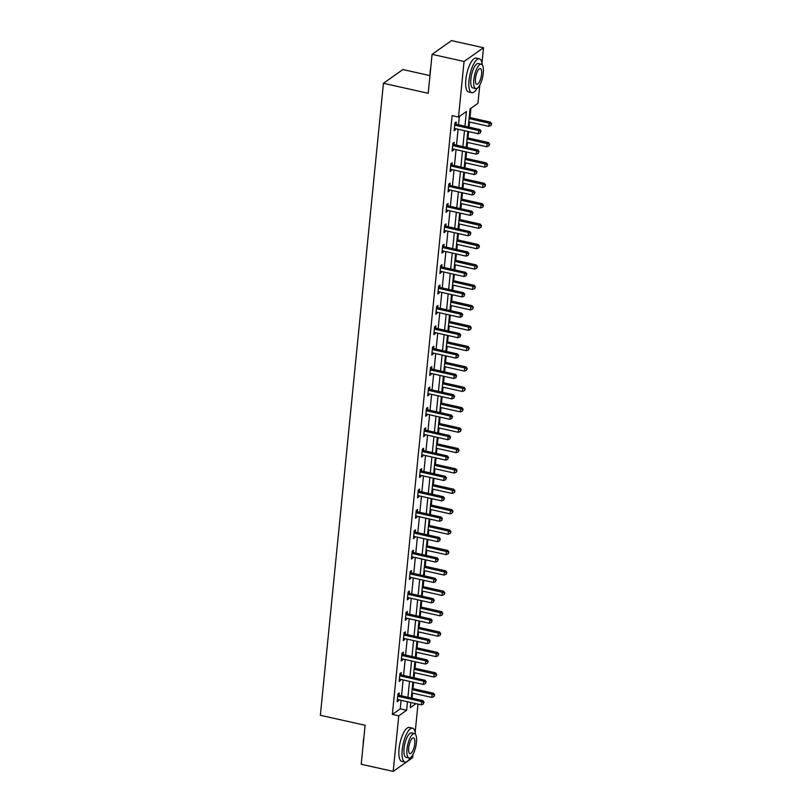 <?xml version="1.0" encoding="UTF-8"?>
<svg xmlns="http://www.w3.org/2000/svg" width="812" height="812" viewBox="0 0 812 812"><rect width="100%" height="100%" fill="white"/><g stroke="black" fill="none" stroke-linecap="round" stroke-linejoin="round"><path stroke-width="1.22" d="M429.964 75.607L402.874 69.548L383.437 83.291L320.354 715.281L365.116 725.289L361.228 764.254L393.201 771.4L398.753 715.839L406.629 710.267L407.482 701.751M383.437 83.291L428.198 93.299L432.085 54.343L451.533 40.6L483.505 47.746L481.993 62.92M479.77 85.128L477.953 103.317L470.077 108.879L468.27 126.966M412.039 698.208L412.547 693.103M412.993 688.637L413.633 682.273M414.079 677.807L414.587 672.712M415.033 668.246L415.673 661.881M416.109 657.415L416.627 652.31M417.074 647.844L417.703 641.48M418.15 637.014L418.657 631.919M419.104 627.453L419.743 621.089M420.19 616.623L420.697 611.527M421.144 607.061L421.773 600.687M422.22 596.231L422.727 591.126M423.174 586.66L423.813 580.296M424.26 575.83L424.767 570.734M425.214 566.268L425.843 559.904M426.29 555.438L426.797 550.333M427.244 545.877L427.883 539.503M428.33 535.047L428.837 529.942M429.284 525.476L429.913 519.112M430.36 514.646L430.878 509.55M431.314 505.084L431.954 498.72M432.4 494.254L432.908 489.149M433.354 484.683L433.994 478.319M434.44 473.853L434.948 468.757M435.394 464.291L436.024 457.927M436.47 453.461L436.978 448.366M437.424 443.9L438.064 437.526M438.51 433.07L439.018 427.965M439.465 423.499L440.094 417.135M440.54 412.669L441.048 407.573M441.495 403.107L442.134 396.743M442.581 392.277L443.088 387.172M443.535 382.716L444.164 376.342M444.611 371.876L445.118 366.78M445.565 362.314L446.204 355.95M446.651 351.484L447.158 346.389M447.605 341.923L448.244 335.559M448.681 331.093L449.198 325.988M449.645 321.522L450.274 315.157M450.721 310.692L451.228 305.596M451.675 301.13L452.314 294.766M452.761 290.3L453.269 285.195M453.715 280.739L454.344 274.365M454.791 269.909L455.299 264.803M455.745 260.337L456.385 253.973M456.831 249.507L457.339 244.412M457.785 239.946L458.415 233.582M458.861 229.116L459.369 224.01M459.815 219.555L460.455 213.18M460.901 208.714L461.409 203.619M461.855 199.153L462.485 192.789M462.931 188.323L463.449 183.228M463.885 178.762L464.525 172.398M464.971 167.932L465.479 162.826M465.926 158.36L466.565 151.996M467.012 147.53L467.519 142.435M467.966 137.969L468.595 131.605M469.042 127.139L469.549 122.033M469.996 117.578L470.919 108.28M417.987 704.095L415.176 732.302M412.963 754.51L412.648 757.657L393.201 771.4M464.931 126.215L466.403 111.488L458.516 117.05L452.122 115.629L392.358 714.408L400.235 708.835L401.087 700.32M401.534 695.854L403.128 679.918M403.564 675.462L405.158 659.527M405.604 655.061L407.198 639.135M407.644 634.669L409.228 618.734M409.674 614.268L411.268 598.342M411.714 593.876L413.298 577.951M413.744 573.485L415.338 557.55M415.785 553.084L417.368 537.158M417.815 532.692L419.408 516.757M419.855 512.301L421.448 496.365M421.885 491.899L423.478 475.974M423.925 471.508L425.518 455.573M425.965 451.107L427.548 435.181M427.995 430.715L429.589 414.79M430.035 410.324L431.619 394.388M432.065 389.922L433.659 373.997M434.105 369.531L435.699 353.596M436.135 349.14L437.729 333.204M438.175 328.738L439.769 312.813M440.216 308.347L441.799 292.411M442.246 287.945L443.839 272.02M444.286 267.554L445.869 251.618M446.316 247.163L447.909 231.227M448.356 226.761L449.939 210.836M450.386 206.37L451.979 190.434M452.426 185.978L454.02 170.043M454.456 165.577L456.05 149.652M456.496 145.186L458.09 129.25M458.536 124.784L459.369 116.451M456.039 124.053L456.253 121.942L454.943 122.866L454.152 130.712L455.471 129.788L455.583 128.692M454.009 144.455L454.212 142.333L452.903 143.267L452.122 151.103L453.431 150.179L453.543 149.083M451.969 164.846L452.182 162.735L450.863 163.659L450.081 171.505L451.401 170.571L451.502 169.485M449.939 185.237L450.142 183.126L448.833 184.05L448.051 191.896L449.361 190.972L449.472 189.876M447.899 205.639L448.112 203.518L446.793 204.451L446.011 212.297L447.331 211.364L447.432 210.267M445.859 226.03L446.072 223.919L444.763 224.843L443.981 232.689L445.291 231.755L445.402 230.669M443.829 246.432L444.042 244.31L442.723 245.244L441.941 253.08L443.25 252.156L443.362 251.06M441.789 266.823L442.002 264.702L440.693 265.636L439.911 273.482L441.22 272.548L441.332 271.462M439.759 287.215L439.972 285.103L438.653 286.027L437.871 293.873L439.18 292.949L439.292 291.853M437.719 307.616L437.932 305.495L436.623 306.428L435.831 314.264L437.15 313.341L437.262 312.244M435.689 328.007L435.892 325.896L434.582 326.82L433.801 334.666L435.11 333.732L435.222 332.646M433.649 348.399L433.862 346.288L432.542 347.211L431.761 355.057L433.08 354.133L433.182 353.037M431.608 368.8L431.822 366.679L430.512 367.613L429.731 375.459L431.04 374.525L431.152 373.439M429.578 389.192L429.792 387.08L428.472 388.004L427.691 395.85L429.01 394.926L429.112 393.83M427.538 409.593L427.751 407.472L426.442 408.406L425.661 416.241L426.97 415.318L427.082 414.221M425.508 429.984L425.721 427.863L424.402 428.797L423.62 436.643L424.93 435.709L425.041 434.623M423.468 450.376L423.681 448.265L422.372 449.188L421.58 457.034L422.9 456.111L423.011 455.014M421.438 470.777L421.641 468.656L420.332 469.59L419.55 477.436L420.86 476.502L420.971 475.406M419.398 491.169L419.611 489.057L418.292 489.981L417.51 497.827L418.83 496.893L418.931 495.807M417.368 511.56L417.571 509.449L416.262 510.372L415.48 518.218L416.789 517.295L416.901 516.199M415.328 531.962L415.541 529.84L414.221 530.774L413.44 538.62L414.759 537.686L414.861 536.6M413.288 552.353L413.501 550.242L412.191 551.165L411.41 559.011L412.719 558.088L412.831 556.991M411.258 572.754L411.471 570.633L410.151 571.567L409.37 579.403L410.679 578.479L410.791 577.383M409.218 593.146L409.431 591.024L408.121 591.958L407.34 599.804L408.649 598.87L408.761 597.784M407.188 613.537L407.401 611.426L406.081 612.349L405.3 620.195L406.609 619.272L406.721 618.176M405.147 633.939L405.361 631.817L404.051 632.751L403.259 640.597L404.579 639.663L404.691 638.567M403.117 654.33L403.32 652.219L402.011 653.142L401.229 660.988L402.539 660.054L402.65 658.968M401.077 674.721L401.29 672.61L399.971 673.534L399.189 681.38L400.509 680.456L400.61 679.36M399.037 695.123L399.25 693.001L397.941 693.935L397.159 701.781L398.469 700.847L398.58 699.761M432.085 54.343L464.058 61.489L483.505 47.746M392.358 714.408L398.753 715.839M458.516 117.05L464.058 61.489M407.928 697.285L409.522 681.349M409.958 676.883L411.552 660.958M411.999 656.492L413.592 640.566M414.039 636.101L415.622 620.165M416.069 615.699L417.662 599.774M418.109 595.308L419.692 579.372M420.139 574.916L421.732 558.981M422.179 554.515L423.773 538.589M424.209 534.123L425.803 518.188M426.249 513.722L427.843 497.797M428.289 493.331L429.873 477.405M430.319 472.939L431.913 457.004M432.36 452.538L433.943 436.612M434.39 432.146L435.983 416.211M436.43 411.755L438.013 395.82M438.46 391.354L440.053 375.428M440.5 370.962L442.093 355.027M442.53 350.561L444.123 334.635M444.57 330.169L446.164 314.244M446.61 309.778L448.194 293.842M448.64 289.377L450.234 273.451M450.68 268.985L452.264 253.05M452.71 248.594L454.304 232.658M454.75 228.192L456.344 212.267M456.78 207.801L458.374 191.865M458.821 187.399L460.414 171.474M460.861 167.008L462.444 151.073M462.891 146.617L464.484 130.681M410.821 702.492L410.314 707.668L415.988 703.649M467.824 131.432L466.24 147.358M465.794 151.824L464.2 167.759M463.753 172.225L462.16 188.151M461.723 192.617L460.13 208.542M459.683 213.008L458.09 228.943M457.643 233.409L456.06 249.335M455.613 253.801L454.02 269.736M453.573 274.192L451.99 290.128M451.543 294.594L449.949 310.519M449.503 314.985L447.909 330.92M447.473 335.386L445.879 351.312M445.433 355.778L443.839 371.713M443.393 376.169L441.809 392.105M441.363 396.571L439.769 412.496M439.322 416.962L437.739 432.897M437.292 437.353L435.699 453.289M435.252 457.755L433.669 473.68M433.222 478.146L431.629 494.082M431.182 498.548L429.589 514.473M429.152 518.939L427.559 534.875M427.112 539.33L425.518 555.266M425.072 559.732L423.488 575.657M423.042 580.123L421.448 596.059M421.002 600.515L419.418 616.45M418.972 620.916L417.378 636.841M416.932 641.307L415.338 657.243M414.902 661.709L413.308 677.634M412.861 682.1L411.268 698.036M400.235 708.835L406.629 710.267M454.273 129.514L455.471 129.788M452.243 149.915L453.431 150.179M450.203 170.307L451.401 170.571M448.173 190.698L449.361 190.972M446.133 211.1L447.331 211.364M444.093 231.491L445.291 231.755M442.063 251.893L443.25 252.156M440.023 272.284L441.22 272.548M437.993 292.675L439.18 292.949M435.953 313.077L437.15 313.341M433.923 333.468L435.11 333.732M431.882 353.859L433.08 354.133M429.842 374.261L431.04 374.525M427.812 394.652L429.01 394.926M425.772 415.054L426.97 415.318M423.742 435.445L424.93 435.709M421.702 455.837L422.9 456.111M419.672 476.238L420.86 476.502M417.632 496.629L418.83 496.893M415.602 517.021L416.789 517.295M413.562 537.422L414.759 537.686M411.522 557.814L412.719 558.088M409.492 578.215L410.679 578.479M407.451 598.606L408.649 598.87M405.421 618.998L406.609 619.272M403.381 639.399L404.579 639.663M401.351 659.791L402.539 660.054M399.311 680.182L400.509 680.456M397.271 700.583L398.469 700.847M454.73 124.987L454.913 125.099A1.391 1.228 -125.3 0 0 455.38 125.302L478.654 130.509L478.329 133.777L455.045 128.57A1.391 1.228 -125.3 0 0 454.568 128.56L454.365 128.6M454.893 123.302L456.222 124.175A1.391 1.228 -125.3 0 0 456.689 124.378L479.963 129.585L478.654 130.509L480.613 131.585L480.481 132.894L480.613 131.585M481.14 131.209L479.963 129.585M478.329 133.777L480.481 132.894M468.778 121.861L488.834 126.347L489.159 123.079L490.478 122.155L469.224 117.405M491.118 124.155L490.996 125.464L491.646 123.779L469.103 118.593M490.996 125.464L488.834 126.347M490.478 122.155L491.646 123.779M429.984 75.425A16.94 5.613 -77.4 0 1 430.177 71.547A16.94 5.613 -77.4 0 1 430.786 67.386M482.267 64.909A17.357 5.745 102.6 0 0 479.384 58.799A17.357 5.745 102.6 0 0 469.031 80.388A17.357 5.745 102.6 0 0 471.813 92.69A17.357 5.745 102.6 0 0 477.02 88.376M479.384 58.799L476.187 58.088A17.357 5.745 102.6 0 0 465.834 79.667A17.357 5.745 102.6 0 0 468.615 91.969L471.813 92.69M475.812 88.599L472.868 87.94A12.505 4.141 -77.4 0 1 470.869 79.089A12.505 4.141 -77.4 0 1 478.329 63.539L481.262 64.199A12.505 4.141 102.6 0 0 473.812 79.738A12.505 4.141 102.6 0 0 475.812 88.599A12.505 4.141 102.6 0 0 483.272 73.06A12.505 4.141 102.6 0 0 481.262 64.199M475.487 78.551A8.059 2.669 102.6 0 0 476.786 84.265A8.059 2.669 102.6 0 0 481.587 74.247A8.059 2.669 102.6 0 0 480.298 68.543A8.059 2.669 102.6 0 0 475.487 78.551M363.167 744.807A16.94 5.613 -77.4 0 1 363.36 740.93A16.94 5.613 -77.4 0 1 363.969 736.768M415.45 734.292A17.357 5.745 102.6 0 0 412.577 728.181A17.357 5.745 102.6 0 0 402.214 749.76A17.357 5.745 102.6 0 0 404.995 762.062A17.357 5.745 102.6 0 0 410.202 757.758M412.577 728.181L409.38 727.461A17.357 5.745 102.6 0 0 399.017 749.05A17.357 5.745 102.6 0 0 401.798 761.351L404.995 762.062M408.994 757.982L406.061 757.322A12.505 4.141 -77.4 0 1 404.051 748.461A12.505 4.141 -77.4 0 1 411.511 732.921L414.455 733.581A12.505 4.141 102.6 0 0 406.995 749.121A12.505 4.141 102.6 0 0 408.994 757.982A12.505 4.141 102.6 0 0 416.454 742.442A12.505 4.141 102.6 0 0 414.455 733.581M408.68 747.933A8.059 2.669 102.6 0 0 409.969 753.637A8.059 2.669 102.6 0 0 414.77 743.63A8.059 2.669 102.6 0 0 413.481 737.915A8.059 2.669 102.6 0 0 408.68 747.933M452.69 145.378L452.873 145.5A1.391 1.228 -125.3 0 0 453.34 145.703L476.614 150.9L476.289 154.168L453.015 148.972A1.391 1.228 -125.3 0 0 452.528 148.951L452.335 148.992M452.863 143.694L454.182 144.566A1.391 1.228 -125.3 0 0 454.649 144.769L477.933 149.976L476.614 150.9L478.572 151.976L478.451 153.285L478.572 151.976M479.1 151.611L477.933 149.976M476.289 154.168L478.451 153.285M450.66 165.78L450.833 165.892A1.391 1.228 -125.3 0 0 451.299 166.095L474.584 171.302L474.259 174.57L450.975 169.363A1.391 1.228 -125.3 0 0 450.487 169.353L450.295 169.383M450.822 164.085L452.152 164.968A1.391 1.228 -125.3 0 0 452.619 165.171L475.893 170.368L474.584 171.302L476.542 172.377L476.411 173.677L476.542 172.377M477.07 172.002L475.893 170.368M474.259 174.57L476.411 173.677M466.748 142.262L486.804 146.749L487.129 143.48L488.438 142.547L467.194 137.796M489.088 144.546L488.956 145.855L489.616 144.181L467.073 138.994M488.956 145.855L486.804 146.749M488.438 142.547L489.616 144.181M464.708 162.654L484.764 167.14L485.089 163.872L486.408 162.948L465.154 158.188M487.048 164.948L486.916 166.257L487.576 164.572L465.032 159.385M486.916 166.257L484.764 167.14M486.408 162.948L487.576 164.572M448.62 186.171L448.803 186.293A1.391 1.228 -125.3 0 0 449.269 186.486L472.543 191.693L472.219 194.961L448.945 189.754A1.391 1.228 -125.3 0 0 448.457 189.744L448.265 189.785M448.792 184.486L450.112 185.359A1.391 1.228 -125.3 0 0 450.579 185.562L473.863 190.769L472.543 191.693L474.502 192.769L474.37 194.078L474.502 192.769M475.03 192.393L473.863 190.769M472.219 194.961L474.37 194.078M446.59 206.563L446.762 206.684A1.391 1.228 -125.3 0 0 447.229 206.887L470.513 212.094L470.189 215.363L446.904 210.156A1.391 1.228 -125.3 0 0 446.417 210.146L446.224 210.176M446.752 204.878L448.082 205.761A1.391 1.228 -125.3 0 0 448.549 205.954L471.823 211.161L470.513 212.094L472.472 213.16L472.34 214.469L472.472 213.16M472.99 212.795L471.823 211.161M470.189 215.363L472.34 214.469M444.55 226.964L444.732 227.076A1.391 1.228 -125.3 0 0 445.199 227.279L468.473 232.486L468.148 235.754L444.874 230.547A1.391 1.228 -125.3 0 0 444.387 230.537L444.184 230.567M444.722 225.269L446.042 226.152A1.391 1.228 -125.3 0 0 446.509 226.355L469.793 231.562L468.473 232.486L470.432 233.562L470.3 234.871L470.432 233.562M470.96 233.186L469.793 231.562M468.148 235.754L470.3 234.871M462.678 183.055L482.734 187.531L483.059 184.263L484.368 183.339L463.114 178.589M485.018 185.339L484.886 186.648L485.535 184.974L463.002 179.787M484.886 186.648L482.734 187.531M484.368 183.339L485.535 184.974M460.637 203.447L480.694 207.933L481.019 204.665L482.338 203.731L461.084 198.981M482.978 205.74L482.846 207.04L483.505 205.365L460.962 200.178M482.846 207.04L480.694 207.933M482.338 203.731L483.505 205.365M458.597 223.838L478.654 228.324L478.989 225.056L480.298 224.132L459.044 219.382M480.948 226.132L480.816 227.441L481.465 225.756L458.932 220.57M480.816 227.441L478.654 228.324M480.298 224.132L481.465 225.756M442.51 247.355L442.692 247.477A1.391 1.228 -125.3 0 0 443.159 247.68L466.443 252.877L466.108 256.145L442.834 250.949A1.391 1.228 -125.3 0 0 442.347 250.928L442.154 250.969M442.682 245.671L444.012 246.543A1.391 1.228 -125.3 0 0 444.479 246.746L467.753 251.953L466.443 252.877L468.402 253.953L468.27 255.262L468.402 253.953M468.92 253.588L467.753 251.953M466.108 256.145L468.27 255.262M456.567 244.239L476.624 248.726L476.948 245.457L478.258 244.524L457.014 239.773M478.907 246.523L478.775 247.833L479.435 246.158L456.892 240.971M478.775 247.833L476.624 248.726M478.258 244.524L479.435 246.158M440.48 267.747L440.662 267.869A1.391 1.228 -125.3 0 0 441.129 268.072L464.403 273.279L464.078 276.547L440.804 271.34A1.391 1.228 -125.3 0 0 440.317 271.33L440.114 271.36M440.642 266.062L441.972 266.945A1.391 1.228 -125.3 0 0 442.438 267.138L465.712 272.345L464.403 273.279L466.362 274.354L466.23 275.654L466.362 274.354M466.89 273.979L465.712 272.345M464.078 276.547L466.23 275.654M454.527 264.631L474.584 269.117L474.908 265.849L476.228 264.915L454.974 260.165M476.867 266.925L476.745 268.234L477.395 266.549L454.852 261.362M476.745 268.234L474.584 269.117M476.228 264.915L477.395 266.549M438.439 288.148L438.622 288.27A1.391 1.228 -125.3 0 0 439.089 288.463L462.363 293.67L462.038 296.938L438.764 291.731A1.391 1.228 -125.3 0 0 438.277 291.721L438.084 291.762M438.612 286.463L439.931 287.336A1.391 1.228 -125.3 0 0 440.408 287.539L463.682 292.746L462.363 293.67L464.322 294.746L464.2 296.055L464.322 294.746M464.85 294.37L463.682 292.746M462.038 296.938L464.2 296.055M452.497 285.032L472.554 289.508L472.878 286.24L474.188 285.317L452.944 280.566M474.837 287.316L474.705 288.625L475.365 286.94L452.822 281.754M474.705 288.625L472.554 289.508M474.188 285.317L475.365 286.94M436.409 308.54L436.582 308.661A1.391 1.228 -125.3 0 0 437.059 308.864L460.333 314.061L460.008 317.34L436.724 312.133A1.391 1.228 -125.3 0 0 436.237 312.123L436.044 312.153M436.572 306.855L437.901 307.728A1.391 1.228 -125.3 0 0 438.368 307.931L461.642 313.138L460.333 314.061L462.292 315.137L462.16 316.447L462.292 315.137M462.82 314.772L461.642 313.138M460.008 317.34L462.16 316.447M450.457 305.424L470.513 309.91L470.838 306.642L472.158 305.708L450.904 300.958M472.797 307.707L472.665 309.017L473.325 307.342L450.782 302.155M472.665 309.017L470.513 309.91M472.158 305.708L473.325 307.342M434.369 328.941L434.552 329.053A1.391 1.228 -125.3 0 0 435.019 329.256L458.293 334.463L457.968 337.731L434.694 332.524A1.391 1.228 -125.3 0 0 434.207 332.514L434.014 332.544M434.542 327.246L435.861 328.129A1.391 1.228 -125.3 0 0 436.328 328.332L459.612 333.529L458.293 334.463L460.252 335.539L460.12 336.838L460.252 335.539M460.78 335.163L459.612 333.529M457.968 337.731L460.12 336.838M448.427 325.815L468.483 330.301L468.808 327.033L470.118 326.109L448.874 321.349M470.767 328.109L470.635 329.418L471.295 327.733L448.752 322.547M470.635 329.418L468.483 330.301M470.118 326.109L471.295 327.733M432.339 349.333L432.512 349.454A1.391 1.228 -125.3 0 0 432.979 349.647L456.263 354.854L455.938 358.122L432.654 352.915A1.391 1.228 -125.3 0 0 432.167 352.905L431.974 352.946M432.502 347.648L433.831 348.521A1.391 1.228 -125.3 0 0 434.298 348.724L457.572 353.93L456.263 354.854L458.222 355.93L458.09 357.239L458.222 355.93M458.75 355.554L457.572 353.93M455.938 358.122L458.09 357.239M446.387 346.216L466.443 350.693L466.768 347.424L468.088 346.501L446.833 341.75M468.727 348.5L468.595 349.81L469.255 348.135L446.712 342.948M468.595 349.81L466.443 350.693M468.088 346.501L469.255 348.135M430.299 369.724L430.482 369.846A1.391 1.228 -125.3 0 0 430.949 370.049L454.223 375.256L453.898 378.524L430.624 373.317A1.391 1.228 -125.3 0 0 430.137 373.307L429.944 373.337M430.472 368.039L431.791 368.922A1.391 1.228 -125.3 0 0 432.258 369.115L455.542 374.322L454.223 375.256L456.182 376.321L456.05 377.631L456.182 376.321M456.709 375.956L455.542 374.322M453.898 378.524L456.05 377.631M444.357 366.608L464.403 371.094L464.738 367.826L466.047 366.892L444.793 362.142M466.697 368.902L466.565 370.201L467.215 368.526L444.682 363.34M466.565 370.201L464.403 371.094M466.047 366.892L467.215 368.526M428.259 390.125L428.442 390.237A1.391 1.228 -125.3 0 0 428.909 390.44L452.193 395.647L451.868 398.915L428.584 393.708A1.391 1.228 -125.3 0 0 428.097 393.698L427.904 393.729M428.431 388.43L429.761 389.313A1.391 1.228 -125.3 0 0 430.228 389.516L453.502 394.723L452.193 395.647L454.152 396.723L454.02 398.032L454.152 396.723M454.669 396.347L453.502 394.723M451.868 398.915L454.02 398.032M442.317 386.999L462.373 391.485L462.698 388.217L464.007 387.294L442.763 382.543M464.657 389.293L464.525 390.602L465.185 388.918L442.642 383.731M464.525 390.602L462.373 391.485M464.007 387.294L465.185 388.918M426.229 410.517L426.412 410.639A1.391 1.228 -125.3 0 0 426.879 410.842L450.152 416.038L449.828 419.307L426.554 414.11A1.391 1.228 -125.3 0 0 426.067 414.09L425.864 414.13M426.391 408.832L427.721 409.705A1.391 1.228 -125.3 0 0 428.188 409.908L451.472 415.115L450.152 416.038L452.111 417.114L451.979 418.424L452.111 417.114M452.639 416.749L451.472 415.115M449.828 419.307L451.979 418.424M440.277 407.401L460.333 411.887L460.658 408.619L461.977 407.685L440.723 402.935M462.617 409.684L462.495 410.994L463.144 409.319L440.611 404.132M462.495 410.994L460.333 411.887M461.977 407.685L463.144 409.319M424.189 430.908L424.371 431.03A1.391 1.228 -125.3 0 0 424.838 431.233L448.122 436.44L447.788 439.708L424.514 434.501A1.391 1.228 -125.3 0 0 424.026 434.491L423.834 434.522M424.361 429.223L425.681 430.106A1.391 1.228 -125.3 0 0 426.158 430.299L449.432 435.506L448.122 436.44L450.081 437.516L449.949 438.815L450.081 437.516M450.599 437.14L449.432 435.506M447.788 439.708L449.949 438.815M438.247 427.792L458.303 432.278L458.628 429.01L459.937 428.076L438.693 423.326M460.587 430.086L460.455 431.395L461.114 429.71L438.571 424.524M460.455 431.395L458.303 432.278M459.937 428.076L461.114 429.71M422.159 451.31L422.341 451.431A1.391 1.228 -125.3 0 0 422.808 451.624L446.082 456.831L445.758 460.099L422.473 454.893A1.391 1.228 -125.3 0 0 421.996 454.882L421.793 454.923M422.321 449.625L423.651 450.498A1.391 1.228 -125.3 0 0 424.118 450.701L447.392 455.908L446.082 456.831L448.041 457.907L447.909 459.216L448.041 457.907M448.569 457.532L447.392 455.908M445.758 460.099L447.909 459.216M436.206 448.194L456.263 452.67L456.588 449.401L457.907 448.478L436.653 443.728M458.547 450.477L458.425 451.787L459.074 450.112L436.531 444.925M458.425 451.787L456.263 452.67M457.907 448.478L459.074 450.112M420.119 471.701L420.301 471.823A1.391 1.228 -125.3 0 0 420.768 472.026L444.042 477.233L443.717 480.501L420.443 475.294A1.391 1.228 -125.3 0 0 419.956 475.284L419.763 475.314M420.291 470.016L421.611 470.889A1.391 1.228 -125.3 0 0 422.078 471.092L445.362 476.299L444.042 477.233L446.001 478.298L445.879 479.608L446.001 478.298M446.529 477.933L445.362 476.299M443.717 480.501L445.879 479.608M434.176 468.585L454.233 473.071L454.558 469.803L455.867 468.869L434.623 464.119M456.517 470.869L456.385 472.178L457.044 470.503L434.501 465.317M456.385 472.178L454.233 473.071M455.867 468.869L457.044 470.503M418.089 492.102L418.261 492.214A1.391 1.228 -125.3 0 0 418.728 492.417L442.012 497.624L441.687 500.892L418.403 495.685A1.391 1.228 -125.3 0 0 417.916 495.675L417.723 495.706M418.251 490.407L419.581 491.29A1.391 1.228 -125.3 0 0 420.048 491.493L443.322 496.69L442.012 497.624L443.971 498.7L443.839 499.999L443.971 498.7M444.499 498.324L443.322 496.69M441.687 500.892L443.839 499.999M432.136 488.976L452.193 493.463L452.517 490.194L453.837 489.271L432.583 484.51M454.476 491.27L454.344 492.579L455.004 490.895L432.461 485.708M454.344 492.579L452.193 493.463M453.837 489.271L455.004 490.895M416.048 512.494L416.231 512.616A1.391 1.228 -125.3 0 0 416.698 512.808L439.972 518.015L439.647 521.284L416.373 516.077A1.391 1.228 -125.3 0 0 415.886 516.067L415.693 516.107M416.221 510.809L417.541 511.682A1.391 1.228 -125.3 0 0 418.007 511.885L441.292 517.092L439.972 518.015L441.931 519.091L441.799 520.401L441.931 519.091M442.459 518.716L441.292 517.092M439.647 521.284L441.799 520.401M430.106 509.378L450.163 513.854L450.487 510.586L451.797 509.662L430.543 504.912M452.446 511.661L452.314 512.971L452.964 511.296L430.431 506.109M452.314 512.971L450.163 513.854M451.797 509.662L452.964 511.296M414.018 532.885L414.191 533.007A1.391 1.228 -125.3 0 0 414.658 533.21L437.942 538.417L437.617 541.685L414.333 536.478A1.391 1.228 -125.3 0 0 413.846 536.468L413.653 536.499M414.181 531.2L415.511 532.083A1.391 1.228 -125.3 0 0 415.977 532.276L439.251 537.483L437.942 538.417L439.901 539.483L439.769 540.792L439.901 539.483M440.419 539.117L439.251 537.483M437.617 541.685L439.769 540.792M428.066 529.769L448.122 534.255L448.447 530.987L449.767 530.053L428.513 525.303M450.406 532.063L450.274 533.362L450.934 531.687L428.391 526.501M450.274 533.362L448.122 534.255M449.767 530.053L450.934 531.687M411.978 553.287L412.161 553.398A1.391 1.228 -125.3 0 0 412.628 553.601L435.902 558.808L435.577 562.077L412.303 556.87A1.391 1.228 -125.3 0 0 411.816 556.859L411.613 556.9M412.151 551.592L413.47 552.475A1.391 1.228 -125.3 0 0 413.937 552.678L437.221 557.885L435.902 558.808L437.861 559.884L437.729 561.193L437.861 559.884M438.389 559.509L437.221 557.885M435.577 562.077L437.729 561.193M426.026 550.16L446.082 554.647L446.417 551.378L447.727 550.455L426.473 545.705M448.376 552.454L448.244 553.764L448.894 552.079L426.361 546.892M448.244 553.764L446.082 554.647M447.727 550.455L448.894 552.079M409.938 573.678L410.121 573.8A1.391 1.228 -125.3 0 0 410.588 574.003L433.872 579.2L433.537 582.468L410.263 577.271A1.391 1.228 -125.3 0 0 409.776 577.251L409.583 577.291M410.111 571.993L411.44 572.866A1.391 1.228 -125.3 0 0 411.907 573.069L435.181 578.276L433.872 579.2L435.831 580.275L435.699 581.585L435.831 580.275M436.348 579.91L435.181 578.276M433.537 582.468L435.699 581.585M423.996 570.562L444.052 575.048L444.377 571.78L445.686 570.846L424.443 566.096M446.336 572.846L446.204 574.155L446.864 572.48L424.321 567.294M446.204 574.155L444.052 575.048M445.686 570.846L446.864 572.48M407.908 594.069L408.091 594.191A1.391 1.228 -125.3 0 0 408.558 594.394L431.832 599.601L431.507 602.869L408.233 597.662A1.391 1.228 -125.3 0 0 407.746 597.652L407.543 597.683M408.071 592.384L409.4 593.267A1.391 1.228 -125.3 0 0 409.867 593.471L433.141 598.667L431.832 599.601L433.791 600.677L433.659 601.976L433.791 600.677M434.318 600.301L433.141 598.667M431.507 602.869L433.659 601.976M421.956 590.953L442.012 595.44L442.337 592.171L443.656 591.237L422.402 586.487M444.296 593.247L444.174 594.557L444.824 592.872L422.281 587.685M444.174 594.557L442.012 595.44M443.656 591.237L444.824 592.872M405.868 614.471L406.051 614.593A1.391 1.228 -125.3 0 0 406.518 614.785L429.792 619.992L429.467 623.261L406.193 618.054A1.391 1.228 -125.3 0 0 405.706 618.044L405.513 618.084M406.041 612.786L407.36 613.659A1.391 1.228 -125.3 0 0 407.837 613.862L431.111 619.069L429.792 619.992L431.751 621.068L431.629 622.378L431.751 621.068M432.278 620.693L431.111 619.069M429.467 623.261L431.629 622.378M419.926 611.355L439.982 615.831L440.307 612.563L441.616 611.639L420.372 606.889M442.266 613.639L442.134 614.948L442.794 613.273L420.251 608.087M442.134 614.948L439.982 615.831M441.616 611.639L442.794 613.273M403.838 634.862L404.011 634.984A1.391 1.228 -125.3 0 0 404.488 635.187L427.762 640.394L427.437 643.662L404.153 638.455A1.391 1.228 -125.3 0 0 403.665 638.445L403.473 638.476M404 633.177L405.33 634.05A1.391 1.228 -125.3 0 0 405.797 634.253L429.071 639.46L427.762 640.394L429.721 641.46L429.589 642.769L429.721 641.46M430.248 641.094L429.071 639.46M427.437 643.662L429.589 642.769M417.886 631.746L437.942 636.232L438.267 632.964L439.586 632.03L418.332 627.28M440.226 634.04L440.094 635.339L440.754 633.664L418.21 628.478M440.094 635.339L437.942 636.232M439.586 632.03L440.754 633.664M401.798 655.264L401.981 655.375A1.391 1.228 -125.3 0 0 402.447 655.578L425.721 660.785L425.397 664.054L402.123 658.847A1.391 1.228 -125.3 0 0 401.635 658.837L401.443 658.867M401.97 653.569L403.29 654.452A1.391 1.228 -125.3 0 0 403.757 654.655L427.041 659.851L425.721 660.785L427.68 661.861L427.548 663.16L427.68 661.861M428.208 661.486L427.041 659.851M425.397 664.054L427.548 663.16M415.856 652.137L435.912 656.624L436.237 653.356L437.546 652.432L416.302 647.682M438.196 654.431L438.064 655.741L438.724 654.056L416.18 648.869M438.064 655.741L435.912 656.624M437.546 652.432L438.724 654.056M399.768 675.655L399.94 675.777A1.391 1.228 -125.3 0 0 400.407 675.98L423.691 681.177L423.367 684.445L400.083 679.248A1.391 1.228 -125.3 0 0 399.595 679.228L399.402 679.268M399.93 673.97L401.26 674.843A1.391 1.228 -125.3 0 0 401.727 675.046L425.001 680.253L423.691 681.177L425.65 682.253L425.518 683.562L425.65 682.253M426.178 681.877L425.001 680.253M423.367 684.445L425.518 683.562M413.815 672.539L433.872 677.015L434.197 673.747L435.516 672.823L414.262 668.073M436.156 674.823L436.024 676.132L436.683 674.457L414.14 669.271M436.024 676.132L433.872 677.015M435.516 672.823L436.683 674.457M397.728 696.046L397.91 696.168A1.391 1.228 -125.3 0 0 398.377 696.371L421.651 701.578L421.327 704.846L398.053 699.639A1.391 1.228 -125.3 0 0 397.565 699.629L397.372 699.66M397.9 694.361L399.22 695.245A1.391 1.228 -125.3 0 0 399.687 695.437L422.971 700.644L421.651 701.578L423.61 702.644L423.478 703.953L423.61 702.644M424.138 702.278L422.971 700.644M421.327 704.846L423.478 703.953M411.785 692.93L431.832 697.417L432.167 694.148L433.476 693.215L412.222 688.464M434.126 695.224L433.994 696.523L434.643 694.849L412.11 689.662M433.994 696.523L431.832 697.417M433.476 693.215L434.643 694.849M454.913 125.099L456.222 124.175M455.38 125.302L456.689 124.378M452.873 145.5L454.182 144.566M453.34 145.703L454.649 144.769M450.833 165.892L452.152 164.968M451.299 166.095L452.619 165.171M448.803 186.293L450.112 185.359M449.269 186.486L450.579 185.562M446.762 206.684L448.082 205.761M447.229 206.887L448.549 205.954M444.732 227.076L446.042 226.152M445.199 227.279L446.509 226.355M442.692 247.477L444.012 246.543M443.159 247.68L444.479 246.746M440.662 267.869L441.972 266.945M441.129 268.072L442.438 267.138M438.622 288.27L439.931 287.336M439.089 288.463L440.408 287.539M436.582 308.661L437.901 307.728M437.059 308.864L438.368 307.931M434.552 329.053L435.861 328.129M435.019 329.256L436.328 328.332M432.512 349.454L433.831 348.521M432.979 349.647L434.298 348.724M430.482 369.846L431.791 368.922M430.949 370.049L432.258 369.115M428.442 390.237L429.761 389.313M428.909 390.44L430.228 389.516M426.412 410.639L427.721 409.705M426.879 410.842L428.188 409.908M424.371 431.03L425.681 430.106M424.838 431.233L426.158 430.299M422.341 451.431L423.651 450.498M422.808 451.624L424.118 450.701M420.301 471.823L421.611 470.889M420.768 472.026L422.078 471.092M418.261 492.214L419.581 491.29M418.728 492.417L420.048 491.493M416.231 512.616L417.541 511.682M416.698 512.808L418.007 511.885M414.191 533.007L415.511 532.083M414.658 533.21L415.977 532.276M412.161 553.398L413.47 552.475M412.628 553.601L413.937 552.678M410.121 573.8L411.44 572.866M410.588 574.003L411.907 573.069M408.091 594.191L409.4 593.267M408.558 594.394L409.867 593.471M406.051 614.593L407.36 613.659M406.518 614.785L407.837 613.862M404.011 634.984L405.33 634.05M404.488 635.187L405.797 634.253M401.981 655.375L403.29 654.452M402.447 655.578L403.757 654.655M399.94 675.777L401.26 674.843M400.407 675.98L401.727 675.046M397.91 696.168L399.22 695.245M398.377 696.371L399.687 695.437"/></g></svg>
